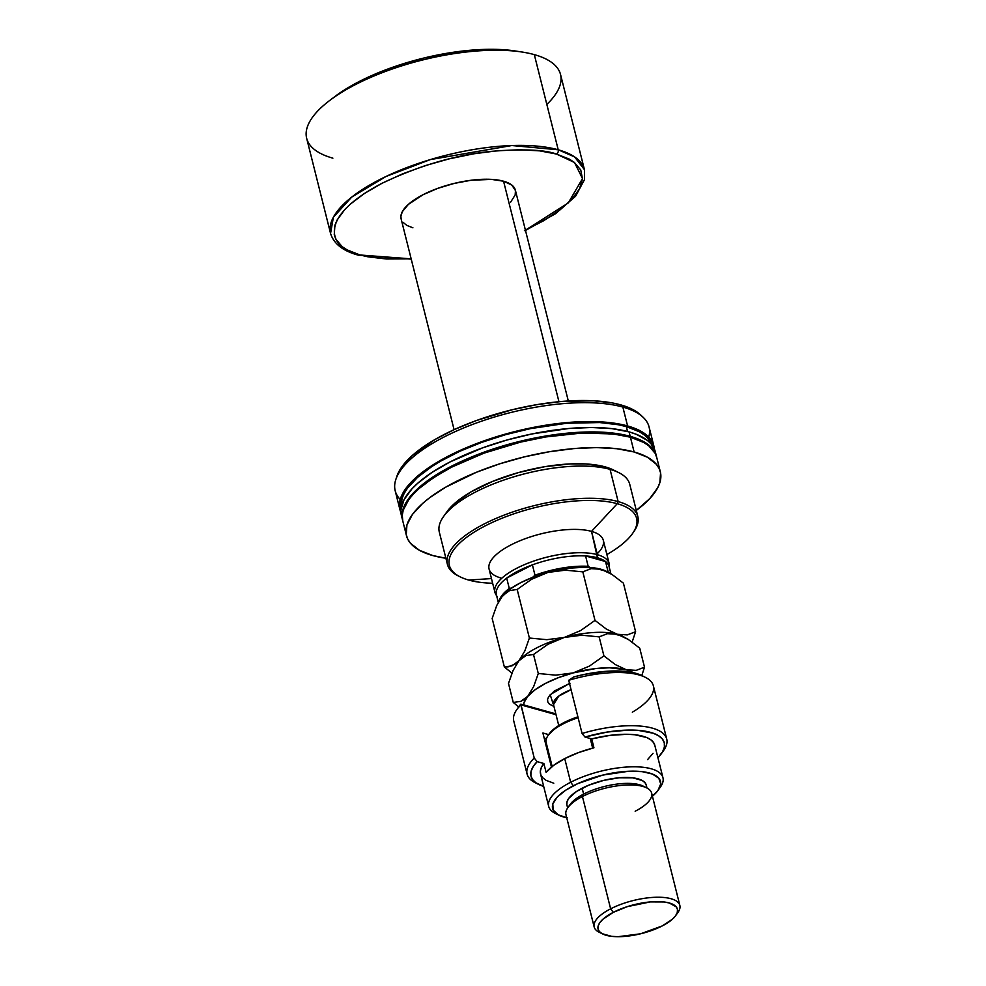<?xml version="1.0" encoding="UTF-8"?>
<svg xmlns="http://www.w3.org/2000/svg" width="986" height="986" viewBox="0 0 986 986"><rect width="100%" height="100%" fill="white"/><g stroke="black" fill="none" stroke-linecap="round" stroke-linejoin="round"><path stroke-width="1.48" d="M459.303 576.416A98.169 35.755 -14.1 0 1 447.41 564.312A98.169 35.755 -14.1 0 1 507.556 513.817A98.169 35.755 -14.1 0 1 618.148 501.578L617.261 503.698A96.529 35.163 -14.1 0 1 632.494 533.586A96.529 35.163 -14.1 0 1 606.895 554.551A96.529 35.163 165.9 0 0 617.261 503.698L591.526 531.38A58.901 21.458 -14.1 0 0 511.031 544.864A58.901 21.458 -14.1 0 0 500.876 577.969A58.901 21.458 -14.1 0 1 489.068 569.021A58.901 21.458 -14.1 0 1 511.031 544.864A58.901 21.458 -14.1 0 1 591.526 531.38L617.261 503.698L618.148 501.578A98.169 35.755 165.9 0 0 490.498 520.879A98.169 35.755 165.9 0 0 458.404 575.984L460.179 576.859A96.529 35.163 -14.1 0 1 491.743 522.679A96.529 35.163 -14.1 0 1 617.261 503.698A96.529 35.163 165.9 0 0 485.358 525.797A96.529 35.163 165.9 0 0 468.707 580.064A96.529 35.163 -14.1 0 1 460.179 576.859M613.452 469.977L605.17 466.871A93.251 33.968 165.9 0 0 517.638 472.812A93.251 33.968 165.9 0 0 446.929 511.771L443.49 516.627A98.169 35.755 -14.1 0 1 517.921 475.622A98.169 35.755 -14.1 0 1 610.063 469.361L618.148 501.578L610.063 469.361A98.169 35.755 165.9 0 0 499.458 481.599A98.169 35.755 165.9 0 0 439.312 532.107L447.41 564.312M406.466 535.644A130.879 47.685 -14.1 0 0 432.694 555.525L445.882 558.261A130.879 47.685 -14.1 0 1 432.694 555.525L419.383 550.274L410.459 543.237L407.748 539.132L406.257 534.683L406.935 524.946L412.481 514.384L422.674 503.427L429.403 497.918L445.783 487.133L476.423 472.269L499.766 463.802L524.392 456.863L549.375 451.736L573.741 448.605L596.555 447.582L616.953 448.729L634.121 451.982L630.411 437.205A130.879 47.685 165.9 0 0 482.943 453.535A130.879 47.685 165.9 0 0 402.756 520.867L406.466 535.644A130.879 47.685 -14.1 0 1 486.653 468.313A130.879 47.685 -14.1 0 1 634.121 451.982A130.879 47.685 -14.1 0 1 660.349 471.875A130.879 47.685 -14.1 0 1 636.303 510.428L649.799 498.583L657.699 487.762L659.88 482.561L660.558 472.824L659.067 468.375L656.356 464.27L647.432 457.233L634.121 451.982L630.411 437.205L613.23 433.951L581.691 433.051L545.665 436.958L520.682 442.085L484.163 453.092L451.563 467.179L433.409 477.692L418.964 488.649L413.307 494.159L408.771 499.606L403.225 510.169L402.276 515.16L402.769 520.904M617.704 434.543A129.252 47.081 165.9 0 0 426.408 482.598L442.936 471.678L462.434 461.658L484.508 452.648L520.571 441.79L545.246 436.724L569.304 433.63L591.834 432.62L617.704 434.543M656.627 457.159L655.135 452.71L652.424 448.605L643.501 441.568L630.19 436.33L613.009 433.064L592.623 431.917L569.809 432.94L545.443 436.071L520.46 441.198L495.835 448.137L472.491 456.604L451.341 466.292L433.187 476.805L418.742 487.762L408.549 498.719L403.003 509.281L402.054 514.273L402.645 520.423A130.879 47.685 -14.1 0 1 402.534 519.979A130.879 47.685 -14.1 0 1 482.721 452.648A130.879 47.685 -14.1 0 1 630.19 436.33L629.08 431.893A130.879 47.685 165.9 0 0 481.612 448.211A130.879 47.685 165.9 0 0 401.413 515.542L400.932 509.848L404.063 499.643L411.975 488.834L417.633 483.325L432.078 472.38L450.22 461.855L482.832 447.767L506.927 440.027L531.861 433.963L568.7 428.503L591.514 427.493L611.899 428.627L629.08 431.893L630.19 436.33A130.879 47.685 -14.1 0 1 656.417 456.21A130.879 47.685 -14.1 0 1 656.516 456.654M401.302 508.271L401.98 498.645L404.124 493.505L407.452 488.218L417.522 477.397L431.794 466.575L440.335 461.312L459.833 451.28L481.907 442.283L505.707 434.641L530.32 428.651L566.703 423.253L599.648 422.55L618.284 424.732L626.332 426.605A129.252 47.081 165.9 0 1 651.783 444.748L648.283 438.733L644.437 435.048L639.47 431.782L626.332 426.605L627.552 431.486L626.332 426.605A129.252 47.081 165.9 0 0 482.635 442.011A129.252 47.081 165.9 0 0 401.203 507.679M401.216 513.102L399.712 508.653L400.402 498.916L402.571 493.715L410.484 482.893L416.141 477.384L430.586 466.44L458.983 450.947L481.341 441.827L505.436 434.086L530.369 428.023L555.155 423.869L590.022 421.552L610.408 422.698L627.589 425.952L622.844 407.07A130.879 47.685 165.9 0 0 475.375 423.388A130.879 47.685 165.9 0 0 395.176 490.72L399.922 509.602A130.879 47.685 -14.1 0 1 480.12 442.27A130.879 47.685 -14.1 0 1 627.589 425.952A130.879 47.685 -14.1 0 1 653.817 445.832A130.879 47.685 -14.1 0 1 654.297 448.864L652.522 442.344L645.929 434.506L640.9 431.202L627.589 425.952L622.844 407.07L620.65 404.852A128.993 46.995 165.9 0 0 488.883 416.289A128.993 46.995 165.9 0 0 396.914 476.201A128.993 46.995 165.9 0 0 396.446 477.803M400.932 512.51A130.879 47.685 -14.1 0 1 399.922 509.602M400.23 499.495A130.879 47.685 -14.1 0 1 395.842 479.455A130.879 47.685 -14.1 0 1 489.155 418.668A130.879 47.685 -14.1 0 1 622.844 407.07A130.879 47.685 -14.1 0 1 643.168 417.325A130.879 47.685 -14.1 0 1 648.763 437.069M468.707 580.064L491.472 578.572L468.707 580.064A96.529 35.163 165.9 0 0 492.643 583.256A96.529 35.163 -14.1 0 1 468.707 580.064M496.587 595.593A58.901 21.458 -14.1 0 1 494.935 592.34A58.901 21.458 -14.1 0 1 531.01 562.032A58.901 21.458 -14.1 0 1 597.38 554.687A58.901 21.458 165.9 0 0 528.25 563.092A58.901 21.458 165.9 0 0 495.798 594.435L497.264 596.961A58.075 21.162 -14.1 0 1 506.681 578.092A58.075 21.162 -14.1 0 1 532.391 564.867A58.075 21.162 -14.1 0 1 585.585 555.956A58.075 21.162 -14.1 0 1 597.442 557.768L591.526 531.38A58.901 21.458 -14.1 0 1 597.146 553.787M640.715 415.02L633.764 410.028L620.65 404.852L612.614 402.991L594.016 400.821L561.133 401.512L537.124 404.605L512.498 409.671L476.509 420.504L454.472 429.489L435.011 439.497L412.247 455.544L402.202 466.353L396.742 476.756M643.168 417.325L640.678 414.97A128.993 46.995 165.9 0 0 620.65 404.852L622.844 407.07A130.879 47.685 165.9 0 1 649.071 426.95L653.817 445.832M655.517 452.722L651.315 444.168L647.42 440.446L636.253 434.271L629.08 431.893A130.879 47.685 165.9 0 1 655.308 451.773L656.417 456.21M656.849 458.046L655.357 453.597L648.763 445.771L643.722 442.455L630.411 437.205A130.879 47.685 165.9 0 1 656.639 457.097L660.349 471.875M632.494 533.586L633.641 531.959A98.169 35.755 165.9 0 0 618.148 501.578A98.169 35.755 -14.1 0 1 637.819 516.491L629.734 484.274A98.169 35.755 165.9 0 0 610.063 469.361A98.169 35.755 -14.1 0 1 618.74 472.614L613.415 469.965A93.251 33.968 165.9 0 0 605.17 466.871L585.918 463.95L570.45 463.901L544.79 466.686L518.143 472.664L492.803 481.328L470.975 491.915L454.509 503.526L446.917 511.796M637.819 516.491A98.169 35.755 -14.1 0 1 633.049 532.773M610.876 573.741L609.077 566.593A58.075 21.162 165.9 0 0 605.527 561.527A58.075 21.162 -14.1 0 1 609.311 568.823L609.41 565.902A58.901 21.458 165.9 0 0 597.38 554.687L591.526 531.38A58.901 21.458 -14.1 0 1 603.321 540.316L609.175 563.635A58.901 21.458 -14.1 0 1 609.249 567.295M510.612 202.192L515.16 194.981L515.468 190.594L511.82 185.072L503.563 181.214L558.951 401.721L503.563 181.214A58.901 21.458 165.9 0 0 437.205 188.56A58.901 21.458 165.9 0 0 401.117 218.867L454.078 429.674M332.886 158.167A130.879 47.685 -14.1 0 1 329.768 100.424A130.879 47.685 -14.1 0 1 522.284 52.061A130.879 47.685 -14.1 0 1 534.313 54.624L558.224 149.786A3.266 2.564 105.6 0 1 556.449 154.038L539.699 150.858L519.819 149.749L497.573 150.735L473.81 153.791L449.456 158.795L425.447 165.562L402.682 173.819L382.063 183.26L364.364 193.515L350.276 204.188L344.767 209.562L337.052 220.1L334.932 225.178L334.266 234.668L335.733 239.006L342.154 246.648L347.072 249.877L360.05 254.992L367.988 256.828L386.389 258.985L411.162 258.862L360.05 254.992C333.81 250.801 310.417 220.901 382.063 183.26C419.21 165.611 455.557 154.987 491.09 151.376C522.728 148.787 544.519 149.675 556.449 154.038A3.266 2.564 -74.4 0 0 558.224 149.786L511.808 145.534L430.303 159.609L386.105 176.432L351.731 197.089L333.391 217.216L330.556 233.448A130.879 47.685 -14.1 0 1 410.755 166.116A130.879 47.685 -14.1 0 1 558.224 149.786L534.313 54.624A130.879 47.685 165.9 0 0 386.845 70.943A130.879 47.685 165.9 0 0 306.658 138.274L330.556 233.448C334.587 246.586 347.824 252.33 358.423 255.189A3.266 2.564 -74.4 0 0 360.05 254.992A3.266 2.564 105.6 0 1 358.399 255.177L411.236 259.133M522.284 52.061L515.616 51.025A122.708 44.703 165.9 0 0 335.141 96.357L329.768 100.424M609.175 563.635A58.901 21.458 -14.1 0 0 597.38 554.687L597.442 557.768L585.585 555.956A58.075 21.162 165.9 0 0 532.391 564.867L534.991 575.22A58.075 21.162 -14.1 0 1 588.174 566.309L585.585 555.956L605.527 561.527L608.128 571.868A58.075 21.162 -14.1 0 1 609.077 572.693A58.075 21.162 165.9 0 0 608.128 571.868L605.527 561.527L597.442 557.768A58.075 21.162 -14.1 0 1 605.527 561.527L585.585 555.956L588.174 566.309A58.075 21.162 165.9 0 0 534.991 575.22L532.477 577.451L534.991 575.22L532.391 564.867L518.069 571.067L506.681 578.092A58.075 21.162 165.9 0 0 496.414 594.891L498.275 602.286M334.981 96.492L350.326 86.374L368.838 76.859L389.79 68.317L424.042 58.001L447.459 53.195L470.297 50.249L491.681 49.3L515.727 51.05M525.489 230.441L555.401 213.802L575.59 196.251L584.538 179.526L584.439 169.678L574.604 156.922L558.224 149.786A130.879 47.685 -14.1 0 1 584.439 169.678L560.541 74.505A130.879 47.685 165.9 0 0 534.313 54.624A130.879 47.685 -14.1 0 1 546.823 104.417M524.429 230.613L543.68 220.716L559.654 210.203L571.72 199.468L579.435 188.93L582.48 178.984L580.766 170.023L574.333 162.382L569.415 159.153L556.449 154.038L574.493 162.505L582.504 178.602L568.244 202.968L525.415 230.169M568.318 400.982L515.37 190.162A58.901 21.458 165.9 0 0 503.563 181.214L491.41 179.378L470.975 180.278L454.189 183.421L437.759 188.363L423.08 194.698L408.414 204.361L402.313 211.707L400.908 216.304L401.129 218.88M402.917 222.281L406.935 225.449L412.924 227.815M509.281 588.432L506.681 578.092L532.391 564.867L506.681 578.092L509.281 588.432A58.075 21.162 165.9 0 0 499.187 600.61A58.075 21.162 -14.1 0 1 509.281 588.432L511.648 587.989L509.281 588.432M590.121 567.505L588.174 566.309L590.121 567.505M553.775 783.217L546.084 780.333L542.719 777.757L540.784 774.688L540.328 771.237L541.363 767.478L543.878 763.509L537.16 761.636L534.239 758.074L520.855 704.115A68.712 25.032 165.9 0 0 519.092 706.346L516.8 709.587A71.99 26.228 -14.1 0 1 520.879 704.879A71.99 26.228 165.9 0 0 513.743 720.939L527.103 774.133A71.99 26.228 -14.1 0 1 534.239 758.074L520.879 704.879L556.03 714.69L520.879 704.879L520.855 704.115L519.03 706.444M658.155 790.23L660.447 787.001A58.901 21.458 165.9 0 0 638.731 766.911A58.901 21.458 165.9 0 0 570.66 782.255L573.359 785.756A55.623 20.262 -14.1 0 1 637.646 771.262A55.623 20.262 -14.1 0 1 658.155 790.23A55.623 20.262 -14.1 0 1 652.412 796.195L657.958 790.501L660.719 783.882L658.821 778.237L652.424 774.035L642.071 771.631L628.661 771.249L602.742 775.095L577.722 783.636L565.644 790.217L557.102 797.218L552.813 804.021L553.158 810.048L558.113 814.793L567.221 817.825M646.693 787.876L643.143 786.101A40.907 14.901 165.9 0 0 583.638 794.112L582.43 796.528A44.173 16.096 -14.1 0 1 646.693 787.876A44.173 16.096 -14.1 0 1 635.169 811.244M675.681 915.624L677.961 912.395A44.173 16.096 165.9 0 0 661.68 897.322A44.173 16.096 165.9 0 0 610.63 908.833L613.329 912.333A40.907 14.901 -14.1 0 1 660.595 901.672A40.907 14.901 -14.1 0 1 675.681 915.624A40.907 14.901 -14.1 0 1 662.161 925.965L672.353 919.248L675.533 915.821L677.271 912.531L677.481 909.486L676.174 906.812L669.223 902.966L663.849 901.956L650.353 901.907L627.232 906.664L613.329 912.333L603.149 919.038L599.956 922.465L598.231 925.768L598.009 928.812L599.328 931.487L602.113 933.68L611.64 936.343L618.012 936.7L640.567 933.804L662.161 925.965A40.907 14.901 -14.1 0 1 602.656 933.964A40.907 14.901 -14.1 0 1 613.329 912.333L610.63 908.833A44.173 16.096 -14.1 0 1 654.149 897.334A44.173 16.096 -14.1 0 1 679.847 905.431A44.173 16.096 -14.1 0 1 676.642 914.059M679.847 905.431L651.635 793.126A44.173 16.096 165.9 0 0 625.937 785.029A44.173 16.096 165.9 0 0 582.43 796.528L610.63 908.833L582.43 796.528A44.173 16.096 165.9 0 0 565.952 814.646L594.164 926.951A44.173 16.096 -14.1 0 1 610.63 908.833A44.173 16.096 165.9 0 0 599.106 932.201L602.656 933.964M646.989 788.024L646.237 785.053A40.907 14.901 165.9 0 0 622.437 777.56A40.907 14.901 165.9 0 0 582.147 788.208L583.638 794.112A40.907 14.901 -14.1 0 1 644.733 787.038M662.949 777.707L654.778 745.206A58.901 21.458 165.9 0 0 591.711 738.921L593.942 747.795A58.901 21.458 165.9 0 0 564.731 758.604L570.66 782.255A58.901 21.458 -14.1 0 1 628.686 766.923A58.901 21.458 -14.1 0 1 662.949 777.707A58.901 21.458 -14.1 0 1 659.166 788.652M666.733 739.056L653.373 685.862A71.99 26.228 165.9 0 0 568.712 680.291L582.073 733.485A71.99 26.228 -14.1 0 1 666.733 739.056A71.99 26.228 -14.1 0 1 662.419 752.047M537.05 783.537A71.99 26.228 -14.1 0 1 527.103 774.133M557.213 814.263A58.901 21.458 -14.1 0 1 548.697 806.412A58.901 21.458 -14.1 0 1 570.66 782.255L564.731 758.604A58.901 21.458 165.9 0 0 546.096 772.383L543.878 763.509L537.16 761.636L533.241 766.504L531.121 771.163L530.85 775.514L532.44 779.408L535.854 782.761L543.68 786.409A68.712 25.032 -14.1 0 1 538.713 784.449A68.712 25.032 -14.1 0 1 537.16 761.636L534.239 758.074A71.99 26.228 165.9 0 0 535.164 782.687L538.713 784.449M641.861 675.595L632.889 672.575L624.988 671.38L606.057 671.318L584.649 674.35L573.729 676.938L568.712 680.291L582.073 733.485L584.994 737.047A68.712 25.032 -14.1 0 1 661.384 753.637A68.712 25.032 -14.1 0 1 657.921 757.704L662.617 751.702L664.391 747.08L664.305 742.815L662.37 739.007L658.623 735.778L653.188 733.214L637.88 730.318L628.427 730.084L607.24 732.043L584.994 737.047L591.711 738.921L610.149 735.346L627.281 734.287L634.799 734.743L646.754 737.553L650.896 739.845L653.632 742.643L654.926 745.884M653.028 753.353L647.519 759.676M555.821 713.876L520.855 704.115L555.821 713.876M661.384 753.637L663.677 750.408A71.99 26.228 165.9 0 0 648.85 727.286A71.99 26.228 165.9 0 0 582.073 733.485L584.994 737.047L591.711 738.921L593.942 747.795L578.511 752.589L564.731 758.604L553.639 765.382L546.096 772.383L543.878 763.509A58.901 21.458 165.9 0 0 540.538 773.899L548.697 806.412M566.827 804.687L567.049 801.643L568.774 798.34L576.477 791.487L588.765 785.176L603.752 780.37L619.171 777.781L632.679 777.818L642.206 780.481L644.992 782.674L646.298 785.349M548.684 734.619L542.904 733.005L551.457 767.071L542.904 733.005L548.684 734.619M546.355 746.759A49.078 17.884 165.9 0 0 547.366 747.388L546.355 746.759M544.186 738.107L546.392 738.736L544.186 738.107M569.168 806.018A40.907 14.901 -14.1 0 1 583.638 794.112L582.147 788.208A40.907 14.901 165.9 0 0 566.901 804.983L567.64 807.953M601.066 933.039A44.173 16.096 -14.1 0 1 594.164 926.951M567.837 807.682A44.173 16.096 -14.1 0 1 582.43 796.528L583.638 794.112A40.907 14.901 165.9 0 0 570.13 804.44L567.837 807.682M570.66 782.255A58.901 21.458 165.9 0 0 555.303 813.413L558.852 815.175A55.623 20.262 -14.1 0 1 573.359 785.756L570.66 782.255M566.728 817.727A55.623 20.262 -14.1 0 1 558.852 815.175M645.312 677.308L641.763 675.533A68.712 25.032 165.9 0 0 573.729 676.938L568.712 680.291A71.99 26.228 -14.1 0 1 645.312 677.308A71.99 26.228 -14.1 0 1 632.334 712.2M570.031 683.261L554.305 691.038L548.586 696.782L547.55 699.493L547.809 701.958L549.325 704.078L553.959 706.481L550.188 694.649L569.514 683.446M553.503 704.62L553.503 704.657A29.444 10.723 165.9 0 1 571.079 689.682L558.717 696.141L553.503 704.657L558.754 725.536M590.257 738.514L592.672 748.127L590.257 738.514M633.838 673.093L626.283 669.753L609.373 667.781L595.507 668.594L573.162 672.908L558.729 677.542L545.8 683.249L535.262 689.608L524.453 699.357L520.842 701.354L513.262 702.451L508.493 683.446L513.053 670.542L518.932 660.743L525.932 655.591L533.512 654.494L547.97 644.277L564.263 637.449A58.901 21.458 165.9 0 0 518.932 660.743L525.932 655.591L533.512 654.494L547.97 644.277L564.263 637.449L581.74 635.206L599.143 636.857L607.462 633.678L617.372 634.294A58.901 21.458 165.9 0 0 564.263 637.449L581.74 635.206L599.143 636.857L607.462 633.678L612.195 633.406L622.573 636.241A58.901 21.458 165.9 0 0 617.372 634.294L606.365 629.093L595.002 620.404L580.557 630.621L564.263 637.449L546.786 639.68L529.383 638.028L524.823 650.945L518.932 660.743A58.901 21.458 165.9 0 0 517.428 662.654A58.901 21.458 165.9 0 0 517.367 662.752A58.901 21.458 -14.1 0 1 518.932 660.743A58.901 21.458 -14.1 0 1 564.263 637.449A58.901 21.458 -14.1 0 1 617.372 634.294L627.281 634.898L635.6 631.73L632.125 642.059L635.6 631.73L623.411 583.17L635.6 631.73L627.281 634.898L617.372 634.294L606.365 629.093L595.002 620.404L582.812 571.843L591.132 568.663L601.041 569.267L612.035 574.468L623.411 583.17L612.035 574.468L606.242 571.227A58.901 21.458 165.9 0 0 601.041 569.267A58.901 21.458 165.9 0 0 547.933 572.422L565.397 570.179L582.812 571.843L595.002 620.404L580.557 630.621L564.263 637.449L546.786 639.68L529.383 638.028L517.182 589.468L531.639 579.25L547.933 572.422A58.901 21.458 165.9 0 0 502.601 595.717L509.602 590.577L517.182 589.468L529.383 638.028L524.823 650.945L518.932 660.743L515.555 663.898L508.172 666.856L504.364 666.992L492.162 618.432L496.722 605.515L502.601 595.717A58.901 21.458 165.9 0 0 501.098 597.627A58.901 21.458 165.9 0 0 501.036 597.726M501.098 597.627L496.722 605.515L492.162 618.432L504.364 666.992L511.968 673.118L504.364 666.992L511.931 665.883L518.932 660.743L513.053 670.542L508.493 683.446L513.262 702.451L518.932 707.11L513.262 702.451L520.842 701.354L527.843 696.202L524.047 702.587L523.591 705.557M622.77 636.352L628.365 639.495L617.372 634.294A58.901 21.458 -14.1 0 1 622.942 636.426L622.942 636.426M500.987 597.787L505.991 592.561L509.602 590.577L517.182 589.468L531.639 579.25L547.933 572.422L565.397 570.179L582.812 571.843L591.132 568.663L595.852 568.392L606.439 571.325M606.291 571.251L596.062 568.195L584.131 567.295L570.265 568.109L547.933 572.422L533.488 577.056L520.559 582.751L510.021 589.123L501.061 597.689M523.615 704.891A58.901 21.458 -14.1 0 1 527.843 696.202L533.722 686.404L538.294 673.5L533.512 654.494L538.294 673.5L555.697 675.151L573.162 672.908L555.697 675.151L538.294 673.5L533.722 686.404L527.843 696.202A58.901 21.458 -14.1 0 1 573.162 672.908L589.468 666.08L603.913 655.863L599.143 636.857L603.913 655.863L615.276 664.564L626.283 669.753L615.276 664.564L603.913 655.863L589.468 666.08L573.162 672.908A58.901 21.458 -14.1 0 1 626.283 669.753L636.192 670.369L644.511 667.189L641.787 675.558L644.511 667.189L639.741 648.184L628.365 639.495L639.741 648.184L644.511 667.189L636.192 670.369L626.283 669.753A58.901 21.458 -14.1 0 1 633.135 672.625M548.623 734.792L555.968 727.409L561.7 723.798L577.895 716.834A44.173 16.096 165.9 0 0 549.276 733.794L548.13 735.408A45.812 16.688 -14.1 0 1 578.116 717.722A45.812 16.688 165.9 0 0 546.182 742.631L552.172 766.492M549.276 733.794A44.173 16.096 165.9 0 0 548.746 734.595M402.534 519.979L401.413 515.542M395.842 479.455L396.914 476.201M489.068 569.021L494.935 592.34"/></g></svg>
